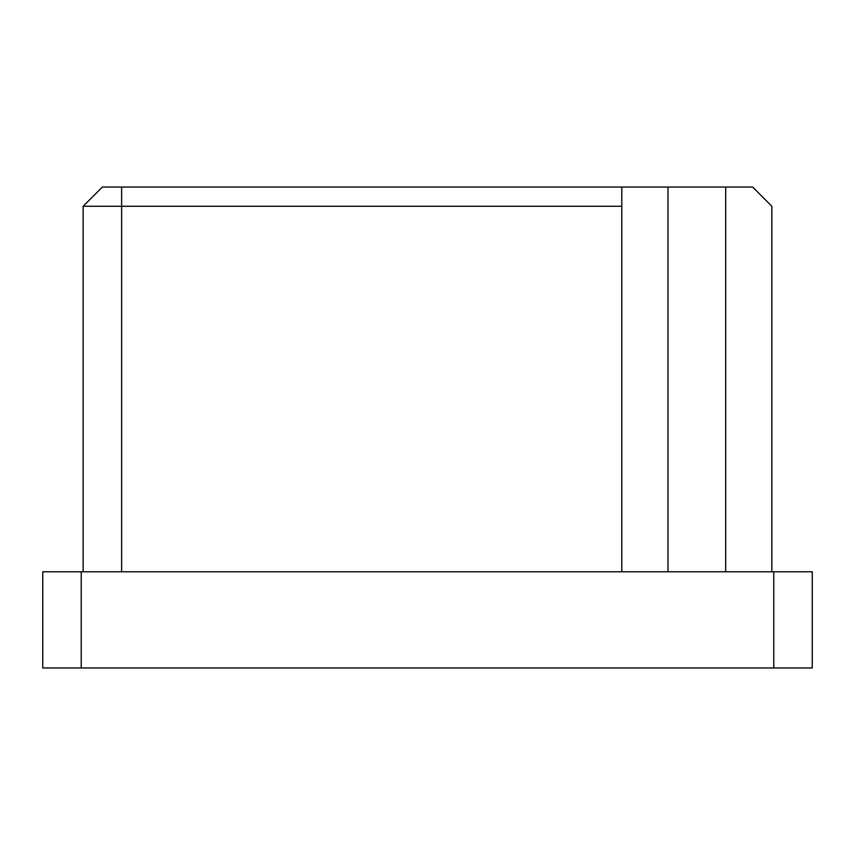 <?xml version="1.0" encoding="UTF-8"?>
<svg xmlns="http://www.w3.org/2000/svg" width="855" height="855" viewBox="0 0 855 855"><rect width="100%" height="100%" fill="white"/><g stroke="black" fill="none" stroke-linecap="round" stroke-linejoin="round"><path stroke-width="1.28" d="M42.75 571.781L81.225 571.781L81.225 667.969L42.75 667.969L42.75 571.781M773.775 571.781L812.25 571.781L812.25 667.969L773.775 667.969L773.775 571.781L81.225 571.781M773.775 667.969L81.225 667.969M83.149 571.781L83.149 206.269L121.624 206.269L121.624 571.781M83.149 206.269L102.386 187.031L621.799 187.031L621.799 571.781M621.799 206.269L121.624 206.269L121.624 187.031M621.799 187.031L725.681 187.031L725.681 571.781M725.681 187.031L752.614 187.031L771.851 206.269L771.851 571.781M667.969 571.781L667.969 187.031"/></g></svg>

